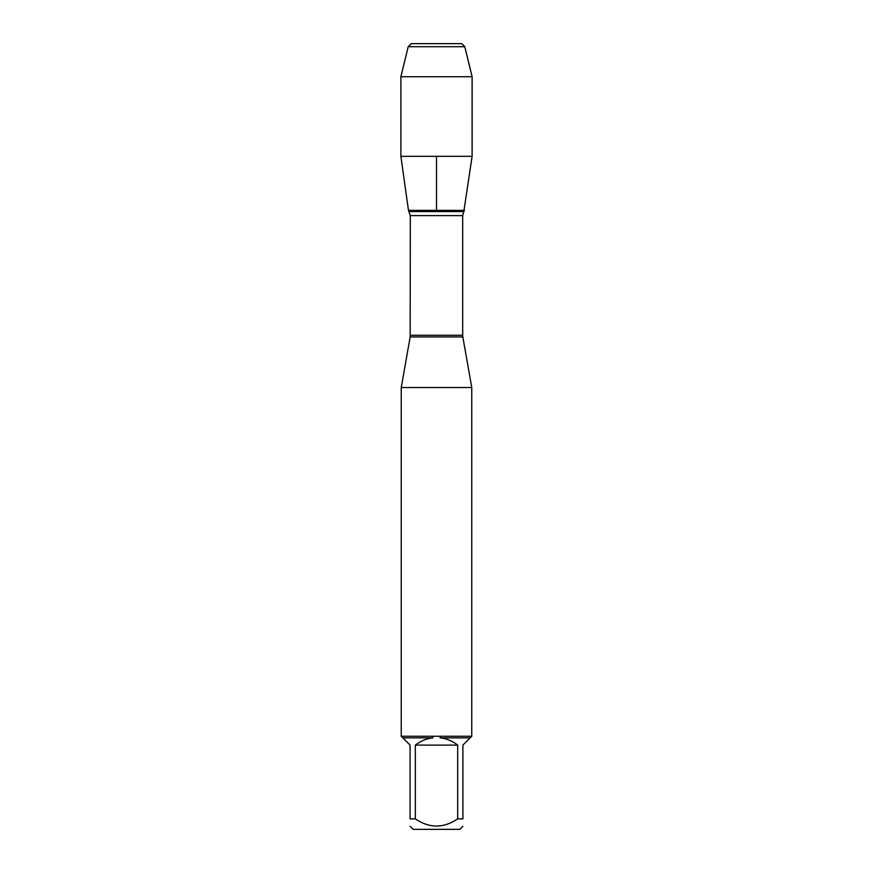 <?xml version="1.0" encoding="UTF-8"?>
<svg xmlns="http://www.w3.org/2000/svg" width="873" height="873" viewBox="0 0 873 873"><rect width="100%" height="100%" fill="white"/><g stroke="black" fill="none" stroke-linecap="round" stroke-linejoin="round"><path stroke-width="1.31" d="M464.785 46.706L461.73 43.65L411.27 43.65L408.215 46.706L464.785 46.706L472.118 76.737L472.118 156.332L400.882 156.332L408.477 210.393L464.523 210.393L408.477 210.393L410.31 215.62L410.168 336.934L462.832 336.934L471.758 387.525L401.242 387.525L401.242 736.452M471.758 387.525L471.758 736.452M401.242 736.255L471.758 736.255M457.67 818.874L457.67 745.106C452.509 741.024 446.649 738.613 440.112 737.86L470.154 737.86L462.908 745.106L462.908 818.874C462.908 828.433 462.908 828.433 462.908 818.874L457.67 818.874C443.549 828.433 429.429 828.433 415.33 818.874L410.092 818.874C410.092 828.433 410.092 828.433 410.092 818.874L410.092 745.106L402.846 737.86L432.888 737.86C426.351 738.613 420.491 741.024 415.33 745.106L415.33 818.874M462.908 826.316L459.875 829.35L413.125 829.35L410.092 826.316M471.562 736.452L470.154 737.86M440.112 737.86L440.188 736.452M402.846 737.86L401.438 736.452M432.812 736.452L432.888 737.86M415.33 745.106L457.67 745.106M472.118 76.737L400.882 76.737L408.215 46.706L411.27 43.65L427.334 43.65M436.5 156.332L436.5 210.393L408.477 210.393L400.882 156.332L400.882 76.737L400.882 156.332M410.31 335.265L462.69 335.265L462.69 215.62L410.31 215.62M409.186 211.572L463.814 211.572L472.118 156.332M410.168 336.934L401.242 387.525M462.69 215.62L463.814 211.572M462.832 336.934L462.69 335.265M408.215 46.706L400.882 76.737"/></g></svg>
